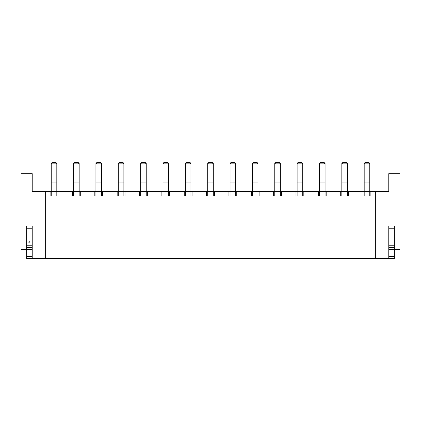 <?xml version="1.0" encoding="UTF-8"?>
<svg xmlns="http://www.w3.org/2000/svg" width="421" height="421" viewBox="0 0 421 421"><rect width="100%" height="100%" fill="white"/><g stroke="black" fill="none" stroke-linecap="round" stroke-linejoin="round"><path stroke-width="0.63" d="M388.772 256.4L394.361 256.4L394.361 258.636L388.772 258.636L388.772 225.998L394.361 225.998L394.361 228.235L388.772 228.235M394.361 256.4L394.361 249.695L388.772 249.695L388.772 245.222L394.361 245.222L394.361 228.235M394.361 249.695L394.361 247.459L388.772 247.459M394.361 247.459L394.361 245.222M368.654 162.364L365.302 162.364L365.302 162.659L368.654 162.659L368.654 162.364L369.77 163.38L369.77 191.571L370.89 191.571L370.89 196.044L363.065 196.044L363.065 191.571L347.42 191.571L347.42 196.044M348.535 191.571L348.535 196.044L340.71 196.044L340.71 191.571L325.065 191.571L325.065 196.044M326.18 191.571L326.18 196.044L318.36 196.044L318.36 191.571L302.71 191.571L302.71 196.044M303.83 191.571L303.83 196.044L296.005 196.044L296.005 191.571L280.354 191.571L280.354 196.044M281.475 191.571L281.475 196.044L273.65 196.044L273.65 191.571L258.005 191.571L258.005 196.044M259.12 191.571L259.12 196.044L251.295 196.044L251.295 191.571L235.649 191.571L235.649 196.044M236.765 191.571L236.765 196.044L228.94 196.044L228.94 191.571L213.294 191.571L213.294 196.044M214.41 191.571L214.41 196.044L206.59 196.044L206.59 191.571L190.939 191.571L190.939 196.044M192.06 191.571L192.06 196.044L184.235 196.044L184.235 191.571L168.584 191.571L168.584 196.044M169.705 191.571L169.705 196.044L161.88 196.044L161.88 191.571L146.234 191.571L146.234 196.044M147.35 191.571L147.35 196.044L139.525 196.044L139.525 191.571L123.879 191.571L123.879 196.044M124.995 191.571L124.995 196.044L117.17 196.044L117.17 191.571L101.524 191.571L101.524 196.044M102.64 191.571L102.64 196.044L94.82 196.044L94.82 191.571L79.169 191.571L79.169 196.044M80.29 191.571L80.29 196.044L72.465 196.044L72.465 191.571L57.935 191.571L57.935 196.044L50.11 196.044L50.11 191.571L45.642 191.571L45.642 258.636L32.228 258.636L32.228 225.998L21.05 225.998L21.05 173.689L32.228 173.689L32.228 191.571L45.642 191.571M388.772 258.636L375.358 258.636L375.358 191.571L370.89 191.571M45.642 258.636L375.358 258.636M394.361 249.469L399.95 249.469L399.95 173.689L388.772 173.689L388.772 191.571L375.358 191.571M399.95 225.998L388.772 225.998M50.11 191.571L51.23 191.571L51.23 196.044M55.698 162.364L52.346 162.364L52.346 162.659L55.698 162.659L55.698 162.364L56.814 163.38L56.814 163.869L51.23 163.869L51.23 191.571L57.935 191.571M72.465 191.571L79.169 191.571L79.169 163.869L73.58 163.869L73.58 182.961L79.169 182.961M94.82 191.571L101.524 191.571L101.524 163.869L95.935 163.869L95.935 182.961L101.524 182.961M117.17 191.571L123.879 191.571L123.879 163.869L118.29 163.869L118.29 182.961L123.879 182.961M139.525 191.571L146.234 191.571L146.234 163.869L140.646 163.869L140.646 182.961L146.234 182.961M161.88 191.571L168.584 191.571L168.584 163.869L162.995 163.869L162.995 182.961L168.584 182.961M184.235 191.571L190.939 191.571L190.939 163.869L185.351 163.869L185.351 182.961L190.939 182.961M206.59 191.571L213.294 191.571L213.294 163.869L207.706 163.869L207.706 182.961L213.294 182.961M228.94 191.571L235.649 191.571L235.649 163.869L230.061 163.869L230.061 182.961L235.649 182.961M251.295 191.571L258.005 191.571L258.005 163.869L252.416 163.869L252.416 182.961L258.005 182.961M273.65 191.571L280.354 191.571L280.354 163.869L274.766 163.869L274.766 182.961L280.354 182.961M296.005 191.571L302.71 191.571L302.71 163.869L297.121 163.869L297.121 182.961L302.71 182.961M318.36 191.571L325.065 191.571L325.065 163.869L319.476 163.869L319.476 182.961L325.065 182.961M340.71 191.571L347.42 191.571L347.42 163.869L341.831 163.869L341.831 182.961L347.42 182.961M363.065 191.571L369.77 191.571L369.77 196.044M21.05 225.998L21.05 249.469L26.639 249.469M55.698 162.659L56.814 163.869L56.814 196.044M52.346 162.659L51.23 163.869L51.23 163.38L52.346 162.364M51.23 182.961L56.814 182.961M51.23 191.571L56.814 191.571M74.701 162.659L73.58 163.869L73.58 163.38L74.701 162.364L74.701 162.659L78.053 162.659L78.053 162.364L74.701 162.364M78.053 162.364L79.169 163.38L79.169 163.869L78.053 162.659M73.58 182.961L73.58 196.044M73.58 191.571L79.169 191.571M97.051 162.659L95.935 163.869L95.935 163.38L97.051 162.364L97.051 162.659L100.409 162.659L100.409 162.364L97.051 162.364M100.409 162.364L101.524 163.38L101.524 163.869L100.409 162.659M95.935 182.961L95.935 196.044M95.935 191.571L101.524 191.571M119.406 162.659L118.29 163.869L118.29 163.38L119.406 162.364L119.406 162.659L122.758 162.659L122.758 162.364L119.406 162.364M122.758 162.364L123.879 163.38L123.879 163.869L122.758 162.659M118.29 182.961L118.29 196.044M118.29 191.571L123.879 191.571M141.761 162.659L140.646 163.869L140.646 163.38L141.761 162.364L141.761 162.659L145.113 162.659L145.113 162.364L141.761 162.364M145.113 162.364L146.234 163.38L146.234 163.869L145.113 162.659M140.646 182.961L140.646 196.044M140.646 191.571L146.234 191.571M164.116 162.659L162.995 163.869L162.995 163.38L164.116 162.364L164.116 162.659L167.469 162.659L167.469 162.364L164.116 162.364M167.469 162.364L168.584 163.38L168.584 163.869L167.469 162.659M162.995 182.961L162.995 196.044M162.995 191.571L168.584 191.571M186.471 162.659L185.351 163.869L185.351 163.38L186.471 162.364L186.471 162.659L189.824 162.659L189.824 162.364L186.471 162.364M189.824 162.364L190.939 163.38L190.939 163.869L189.824 162.659M185.351 182.961L185.351 196.044M185.351 191.571L190.939 191.571M208.821 162.659L207.706 163.869L207.706 163.38L208.821 162.364L208.821 162.659L212.179 162.659L212.179 162.364L208.821 162.364M212.179 162.364L213.294 163.38L213.294 163.869L212.179 162.659M207.706 182.961L207.706 196.044M207.706 191.571L213.294 191.571M231.176 162.659L230.061 163.869L230.061 163.38L231.176 162.364L231.176 162.659L234.529 162.659L234.529 162.364L231.176 162.364M234.529 162.364L235.649 163.38L235.649 163.869L234.529 162.659M230.061 182.961L230.061 196.044M230.061 191.571L235.649 191.571M253.531 162.659L252.416 163.869L252.416 163.38L253.531 162.364L253.531 162.659L256.884 162.659L256.884 162.364L253.531 162.364M256.884 162.364L258.005 163.38L258.005 163.869L256.884 162.659M252.416 182.961L252.416 196.044M252.416 191.571L258.005 191.571M275.887 162.659L274.766 163.869L274.766 163.38L275.887 162.364L275.887 162.659L279.239 162.659L279.239 162.364L275.887 162.364M279.239 162.364L280.354 163.38L280.354 163.869L279.239 162.659M274.766 182.961L274.766 196.044M274.766 191.571L280.354 191.571M298.242 162.659L297.121 163.869L297.121 163.38L298.242 162.364L298.242 162.659L301.594 162.659L301.594 162.364L298.242 162.364M301.594 162.364L302.71 163.38L302.71 163.869L301.594 162.659M297.121 182.961L297.121 196.044M297.121 191.571L302.71 191.571M320.591 162.659L319.476 163.869L319.476 163.38L320.591 162.364L320.591 162.659L323.949 162.659L323.949 162.364L320.591 162.364M323.949 162.364L325.065 163.38L325.065 163.869L323.949 162.659M319.476 182.961L319.476 196.044M319.476 191.571L325.065 191.571M342.947 162.659L341.831 163.869L341.831 163.38L342.947 162.364L342.947 162.659L346.299 162.659L346.299 162.364L342.947 162.364M346.299 162.364L347.42 163.38L347.42 163.869L346.299 162.659M341.831 182.961L341.831 196.044M341.831 191.571L347.42 191.571M368.654 162.659L369.77 163.869L364.186 163.869L364.186 182.961L369.77 182.961M365.302 162.659L364.186 163.869L364.186 163.38L365.302 162.364M364.186 182.961L364.186 196.044M364.186 191.571L369.77 191.571M29.433 241.759A0.558 0.558 0 0 0 28.875 242.317A0.558 0.558 0 0 0 29.433 242.875A0.558 0.558 0 0 0 29.991 242.317A0.558 0.558 0 0 0 29.433 241.759M32.228 256.4L26.639 256.4L26.639 258.636L32.228 258.636M26.639 256.4L26.639 249.695L32.228 249.695L32.228 245.222L26.639 245.222L26.639 228.235L32.228 228.235M26.639 249.695L26.639 247.459L32.228 247.459M26.639 247.459L26.639 245.222M26.639 228.235L26.639 225.998L32.228 225.998"/></g></svg>
